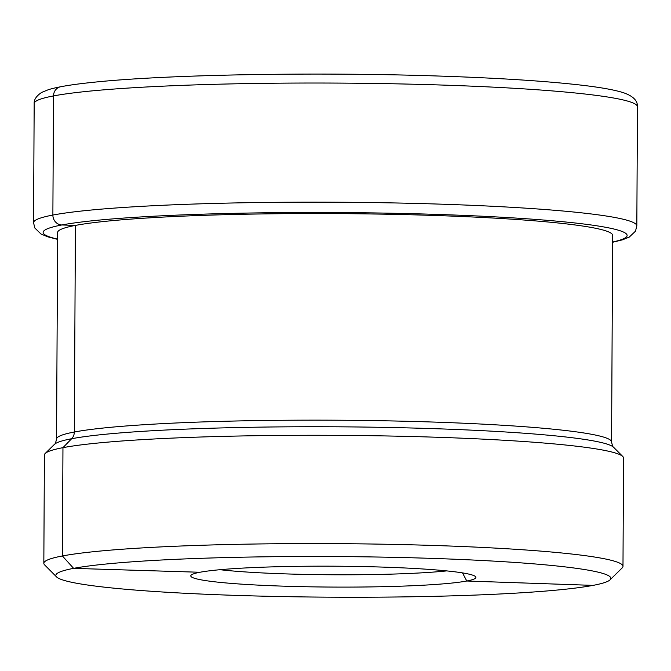 <?xml version="1.0" encoding="UTF-8"?>
<svg xmlns="http://www.w3.org/2000/svg" width="671" height="671" viewBox="0 0 671 671"><rect width="100%" height="100%" fill="white"/><g stroke="black" fill="none" stroke-linecap="round" stroke-linejoin="round"><path stroke-width="1.01" d="M44.403 455.022A289.578 21.212 0.3 0 1 45.192 453.47A289.578 21.212 0.3 0 1 258.671 435.672A289.578 21.212 0.3 0 1 572.967 445.812A289.578 21.212 -179.7 0 1 622.772 456.49A289.578 21.212 -179.7 0 1 623.544 458.058L622.982 566.358A289.578 21.212 -179.7 0 0 572.397 554.103A289.578 21.212 0.3 0 0 247.884 544.131A289.578 21.212 0.3 0 0 43.833 563.321L44.403 455.022M610.09 579.811A277.509 20.323 -179.7 0 0 562.373 566.584A277.509 20.323 0.3 0 0 241.694 557.207A277.509 20.323 0.3 0 0 56.574 576.917A277.509 20.323 0.3 0 0 104.307 587.15A277.509 20.323 -179.7 0 0 405.502 596.871A277.509 20.323 -179.7 0 0 610.09 579.811L622.185 567.909A289.578 21.212 -179.7 0 0 622.982 566.358M56.574 576.917L44.605 564.881A289.578 21.212 0.3 0 1 43.833 563.321M215.676 581.916A142.571 10.442 -179.7 0 0 378.327 586.781A142.571 10.442 -179.7 0 0 475.781 576.943A142.571 10.442 -179.7 0 0 451.004 571.356A142.571 10.442 0.3 0 0 294.133 566.391A142.571 10.442 0.3 0 0 190.908 575.45A142.571 10.442 0.3 0 0 215.676 581.916M446.743 570.895A135.735 9.939 -179.7 0 1 221.38 569.864A135.735 9.939 0.3 0 1 220.004 569.713M57.631 232.476A277.509 20.323 0.3 0 1 253.177 214.083A277.509 20.323 0.3 0 1 564.177 223.644A277.509 20.323 0.3 0 1 612.648 235.378L611.566 441.971A277.509 20.323 -179.7 0 0 563.095 430.237A277.509 20.323 0.3 0 0 252.095 420.675A277.509 20.323 0.3 0 0 56.549 439.069L57.631 232.476M199.908 572.262L73.617 568.362L62.386 555.957L62.957 447.658L71.646 438.725A9.654 9.008 79.3 0 0 74.33 432.007L75.412 225.414L61.858 224.97A9.654 9.008 -100.7 0 1 52.875 215.047L53.504 95.919A9.654 9.008 -100.7 0 1 60.776 86.727A9.654 9.008 -100.7 0 0 53.504 95.919L52.875 215.047A9.654 9.008 -100.7 0 0 61.858 224.97L75.412 225.414L74.33 432.007A9.654 9.008 79.3 0 1 71.646 438.725L62.957 447.658L62.386 555.957L73.617 568.362L199.908 572.262M593.072 585.38L466.773 581.011L462.495 572.883M56.549 439.069C55.668 442.885 54.963 444.647 54.452 444.353A280.335 20.533 0.3 0 1 261.12 427.117A280.335 20.533 0.3 0 1 565.385 436.938A280.335 20.533 -179.7 0 1 613.604 447.28L622.772 456.49M34.171 103.594A301.64 22.093 0.3 0 1 442.046 85.049A301.64 22.093 -179.7 0 1 637.45 106.748C637.769 100.692 633.055 95.995 623.3 92.665C614.317 89.83 600.126 87.305 580.725 85.083C545.246 81.023 497.991 78.012 438.968 76.049C316.1 71.847 165.024 74.573 92.64 82.365C72.46 84.42 57.74 86.844 48.488 89.646L41.728 92.388C36.419 95.903 33.902 99.644 34.171 103.594L33.55 222.722A301.64 22.093 0.3 0 1 441.426 204.177A301.64 22.093 -179.7 0 1 636.829 225.875L637.45 106.748M57.597 239.128A291.986 21.388 0.3 0 1 133.269 217.421A291.986 21.388 0.3 0 1 437.978 214.443A291.986 21.388 -179.7 0 1 612.606 242.03M54.452 444.353L45.192 453.47M33.55 222.722L34.825 228.006L40.99 234.003L47.725 236.813L57.597 239.371M636.829 225.875L635.496 231.151L629.272 237.089L622.512 239.824L612.606 242.281M613.604 447.28C613.084 447.565 612.405 445.796 611.566 441.971"/></g></svg>
